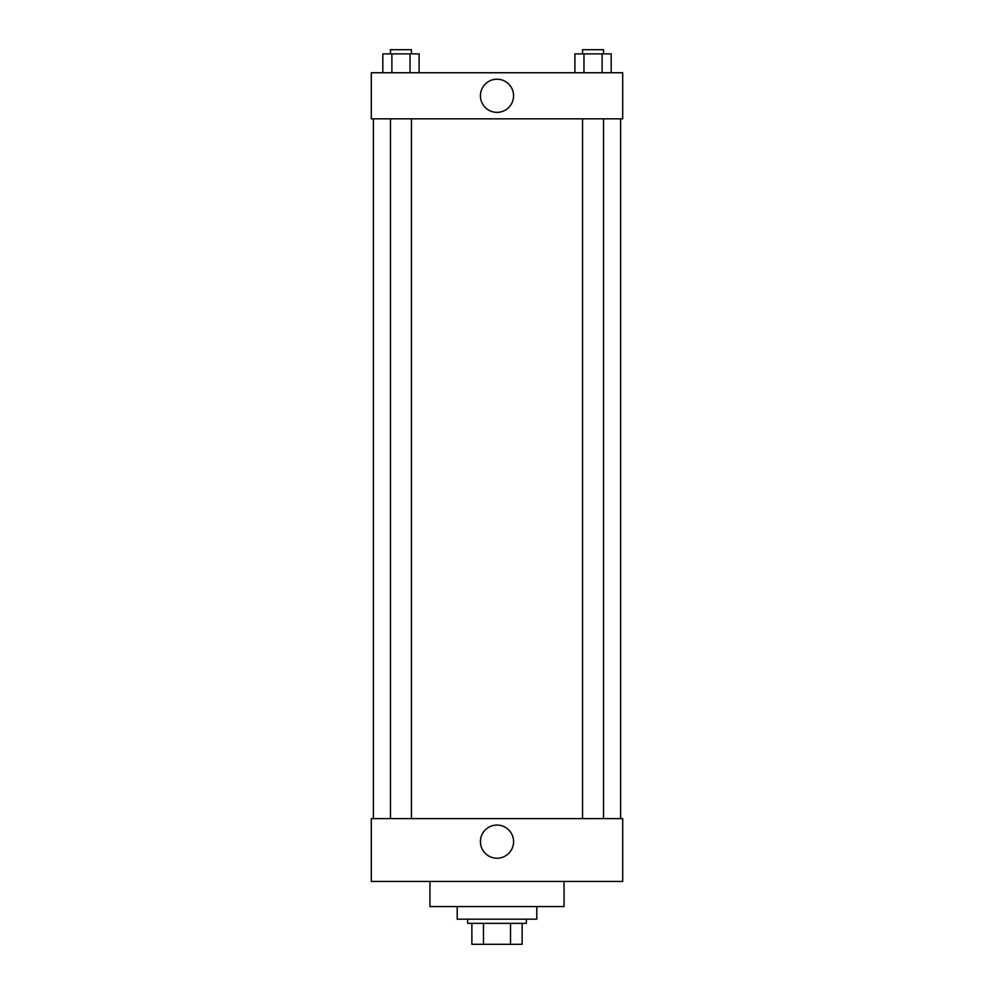 <?xml version="1.0" encoding="UTF-8"?>
<svg xmlns="http://www.w3.org/2000/svg" width="994" height="994" viewBox="0 0 994 994"><rect width="100%" height="100%" fill="white"/><g stroke="black" fill="none" stroke-linecap="round" stroke-linejoin="round"><path stroke-width="1.49" d="M510.518 923.351L510.518 944.3L471.864 944.3L471.864 923.351M510.518 944.3L522.136 944.3L522.136 923.351L522.136 944.3M526.335 919.164L526.335 923.351L467.665 923.351L467.665 919.164M483.482 923.351L483.482 944.3M457.19 906.59L457.19 919.164L536.81 919.164L536.81 906.59M429.955 881.442L429.955 906.59L564.045 906.59L564.045 881.442M371.296 881.442L622.704 881.442L371.296 881.442L371.296 818.596L622.704 818.596L622.704 881.442M480.425 841.645A16.575 16.575 0 0 1 505.287 827.281A16.575 16.575 0 0 1 505.287 855.996A16.575 16.575 0 0 1 480.425 841.645M620.604 118.833L620.604 818.596M622.704 118.833L371.296 118.833L371.296 72.748L622.704 72.748L622.704 118.833M513.575 95.797A16.575 16.575 0 0 1 488.713 110.148A16.575 16.575 0 0 1 488.713 81.433A16.575 16.575 0 0 1 513.575 95.797M611.186 72.748L611.186 53.887L574.892 53.887L574.892 72.748M602.115 53.887L602.115 72.748M583.963 53.887L583.963 72.748M582.559 53.887L582.559 49.7L603.52 49.7L603.52 53.887M419.108 72.748L419.108 53.887L382.814 53.887L382.814 72.748M410.037 53.887L410.037 72.748M391.884 53.887L391.884 72.748M390.48 53.887L390.48 49.7L411.441 49.7L411.441 53.887M373.396 118.833L373.396 818.596M603.52 818.596L603.52 118.833M582.559 818.596L582.559 118.833M390.48 118.833L390.48 818.596M411.441 118.833L411.441 818.596"/></g></svg>
